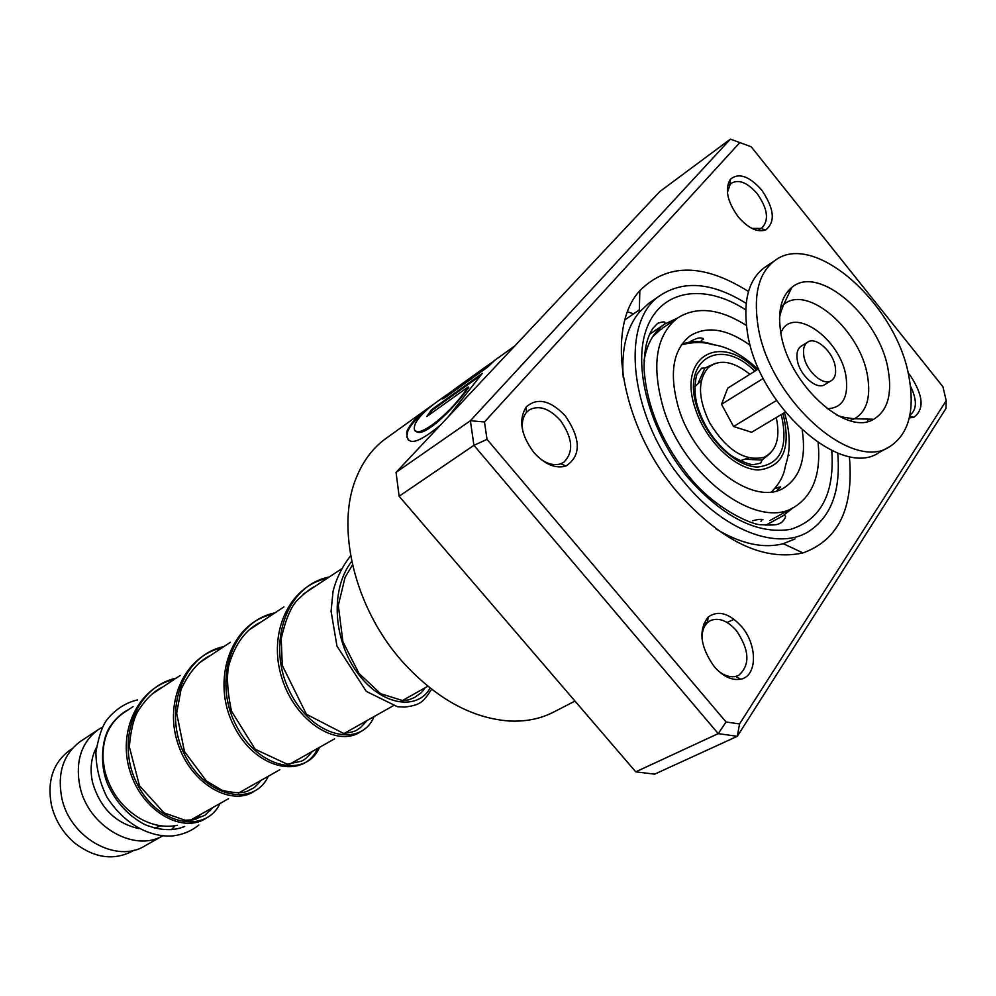 <?xml version="1.0" encoding="UTF-8"?>
<svg xmlns="http://www.w3.org/2000/svg" width="996" height="996" viewBox="0 0 996 996"><rect width="100%" height="100%" fill="white"/><g stroke="black" fill="none" stroke-linecap="round" stroke-linejoin="round"><path stroke-width="1.49" d="M134.174 850.173L132.406 851.169C113.855 860.768 94.745 858.154 75.049 843.313C63.283 833.353 55.477 820.891 51.643 805.926L51.443 805.104C46.986 781.163 52.975 762.973 69.409 750.523L70.567 749.764M748.805 457.849L740.115 460.787M177.388 825.286C165 827.776 152.463 825.472 139.789 818.401C121.948 807.519 110.282 791.658 104.779 770.792L103.074 759.724C102.165 739.132 108.788 723.669 122.919 713.335L124.127 712.526M138.83 828.597C115.573 823.294 100.173 808.017 92.653 782.744C89.764 769.746 90.985 758.068 96.301 747.722M105.352 736.442L106.062 735.857M98.168 729.695L80.128 741.609C63.271 754.42 57.146 773.182 61.777 797.883C69.77 837.773 116.856 864.055 145.254 845.666L162.56 835.905C133.825 852.763 87.947 825.945 79.904 786.467C75.148 761.492 81.236 742.555 98.168 729.695L102.476 727.105M80.128 741.609L81.323 740.825M175.196 825.696L171.337 829.718M161.078 825.833L154.43 828.087M694.872 386.709L701.433 380.372M835.283 366.852C833.117 351.675 815.662 336.063 807.569 342.201C804.096 344.703 802.838 349.198 803.797 355.709C805.876 370.898 823.381 386.585 831.423 380.596C835.034 378.069 836.316 373.488 835.283 366.852M801.319 346.098L801.033 346.272C797.559 348.774 796.29 353.269 797.236 359.768C799.29 374.919 816.77 390.544 824.825 384.556L831.162 380.758M765.837 266.642L764.355 267.638C748.793 279.44 743.041 300.369 747.125 330.411C756.263 403.641 840.848 479.898 879.194 452.445L888.955 447.03M909.149 378.032C897.583 305.1 813.857 229.864 774.726 260.678C759.201 272.468 753.511 293.434 757.682 323.575C767.045 397.068 851.879 473.822 890.113 446.382C908.514 434.057 914.863 411.273 909.149 378.032M780.677 331.842C787.475 383.049 845.89 437.007 873.704 419.241C887.411 410.937 892.267 394.702 888.283 370.524C880.165 317.712 818.849 263.753 791.82 287.433C781.362 296.148 777.639 310.951 780.677 331.842M758.678 368.794L727.727 388.166L721.515 404.289L763.247 378.43M721.515 404.289L733.554 426.5L751.631 432.276L785.234 412.195M733.554 426.5L776.444 400.517M776.282 417.548C780.49 437.891 776.394 451.151 763.994 457.313C744.809 461.733 726.731 450.292 709.75 422.989C697.972 398.736 697.461 380.298 708.231 367.649C719.373 358.759 733.243 360.975 749.876 374.309M652.716 336.648L661.008 329.153M690.141 341.616C697.312 337.557 701.782 336.847 703.574 339.462M776.855 487.604L780.652 486.907L776.78 490.779M762.986 519.713C761.417 518.978 757.931 519.339 752.528 520.796M750.374 345.438C727.092 328.78 707.036 325.568 690.178 335.814C672.723 349.745 668.864 373.849 678.612 408.148C695.096 463.787 755.192 507.649 784.524 487.505C800.448 476.835 806.349 457.737 802.203 430.197M746.452 325.53C719.585 308.461 696.565 305.984 677.405 318.098C655.99 335.391 651.26 365.233 663.224 407.625C683.605 476.91 758.354 531.466 794.758 506.802C813.246 494.888 821.04 473.536 818.139 442.747M565.379 415.955C581.029 439.124 581.228 455.819 565.965 466.041C555.395 468.942 544.663 464.397 533.769 452.396C520.796 434.754 518.306 419.577 526.311 406.878C537.392 397.255 550.415 400.28 565.379 415.955M541.027 459.48C548.211 464.273 554.784 465.717 560.773 463.775L563.836 462.244C573.957 451.972 572.787 438.003 560.312 420.312C549.107 408.198 538.637 404.812 528.913 410.14L526.398 412.493C522.601 417.262 521.456 423.723 522.962 431.891M761.554 189.863C774.328 208.674 775.685 222.046 765.625 229.964C757.246 232.591 748.096 228.184 738.185 216.779C727.167 201.391 724.578 188.891 730.392 179.268C738.708 172.457 749.092 175.981 761.554 189.863M751.893 228.395L760.67 228.445L762.313 227.511C769.223 219.743 767.505 208.45 757.172 193.635C747.473 182.604 738.92 179.118 731.5 183.164L730.118 184.484L727.379 192.552M908.078 372.89L910.107 375.28C923.429 395.487 924.599 409.53 913.618 417.386L909.311 417.859M909.908 415.058L910.431 414.772C917.042 409.244 917.03 399.62 910.394 385.9M741.335 626.297C757.682 644.81 757.52 676.284 740.638 679.185C731.811 680.691 722.996 676.508 714.219 666.623C700.225 646.74 698.196 630.231 708.131 617.084C718.029 610 729.109 613.075 741.335 626.297M718.714 671.292C724.677 675.786 730.329 677.504 735.683 676.433L738.659 675.375C750.349 665.104 749.577 650.164 736.355 630.543C727.229 620.421 718.465 617.159 710.073 620.769L707.509 622.6C703.686 626.26 701.856 631.676 702.031 638.872M436.46 423.275L435.277 423.263M387.581 437.281L384.705 439.361C372.529 448.561 363.167 461.086 356.643 476.935C335.229 526.71 354.315 607.672 402.123 661.332C435.501 698.146 471.096 718.029 508.906 720.992C525.838 721.863 541.04 718.751 554.498 711.63L574.991 701.084M849.351 456.429C853.995 507.86 838.532 540.031 802.975 552.929C763.048 561.557 721.129 541.264 677.23 492.036C621.18 426.624 604.609 328.257 639.843 290.67C667.445 263.019 703.662 263.305 748.494 291.517M715.987 528.901C740.875 543.891 763.297 548.833 783.267 543.692L795.057 538.911M448.188 416.876L482.301 373.375L431.542 409.717L426.774 416.515L468.145 386.971C446.432 419.727 408.285 445.187 415.12 424.134C418.021 417.81 425.093 410.526 436.335 402.272L441.465 398.587M434.692 403.505L428.454 407.937C416.838 416.54 409.68 424.358 406.966 431.405C405.795 446.644 417.038 444.465 440.693 424.856M483.894 368.433L453.404 390.009L485.313 367.088L483.894 368.433L484.392 369.08L453.778 391.042L452.122 391.216M492.485 362.121L485.313 367.088M452.084 391.042L443.407 397.466C441.278 399.707 442.647 399.184 447.515 395.898L487.554 367.175L494.813 360.266M627.629 311.81L633.618 313.84M739.804 142.615L730.392 139.129L659.75 191.606L396.059 472.378L399.122 496.232L635.747 771.838L399.122 496.232L473.922 445.337L470.386 420.723L730.392 139.129L751.196 146.761L739.804 142.615L484.479 421.955L487.019 439.373L726.047 721.988L739.53 723.943L946.2 400.691L942.938 386.747L751.196 146.761M734.089 619.313L727.117 622.488M946.2 400.691L945.963 408.46L737.314 736.305L718.228 733.629L473.922 445.337L487.019 439.373M726.047 721.988L718.228 733.629L635.747 771.838L654.646 774.153L737.314 736.305L739.53 723.943M396.059 472.378L470.386 420.723L484.479 421.955M837.723 453.068C840.948 491.153 830.925 517.522 807.644 532.163C776.843 550.514 723.619 530.395 684.476 482.537C629.547 418.656 618.989 321.72 660.36 295.339L648.608 303.469L639.283 312.221C626.609 327.684 621.255 349.347 623.222 377.21M487.554 366.478L484.392 369.08M486.235 367.412L485.774 366.752M450.366 393.183L443.481 398.5M424.819 411.734C415.556 419.154 409.804 425.877 407.551 431.903L406.829 436.895L408.572 440.369M480.396 375.741L432.09 410.302L431.542 409.717M432.09 410.302L428.504 415.282M415.793 430.932C421.906 439.248 450.777 412.543 468.718 387.544L468.145 386.971M442.473 398.848L443.793 397.939M660.36 295.339C684.165 279.926 712.775 282.615 746.203 303.394M205.363 818.724C182.231 833.328 142.465 811.765 130.127 771.688C117.217 731.848 137.784 687.464 174.4 679.309C137.784 687.464 117.217 731.848 130.127 771.688C142.465 811.765 182.231 833.328 205.363 818.724M253.719 791.658C230.674 806.362 190.248 783.815 177.525 742.431C164.216 701.284 184.883 655.816 222.183 647.724C184.883 655.816 164.216 701.284 177.525 742.431C190.248 783.815 230.674 806.362 253.719 791.658M317.575 748.444C304.39 779.432 255.673 770.443 233.699 725.549C210.94 681.214 229.877 622.886 273.016 614.134C229.877 622.886 210.94 681.214 233.699 725.549C255.673 770.443 304.39 779.432 317.575 748.444M359.817 732.247C337.096 747.087 295.451 722.262 281.856 678.015C267.675 634.004 288.479 586.233 327.186 578.34C288.479 586.233 267.675 634.004 281.856 678.015C295.451 722.262 337.096 747.087 359.817 732.247M698.433 382.464L704.907 368.047L715.277 363.353M781.275 414.56C788.67 447.117 780.652 464.609 757.246 467.049C735.309 466.352 707.123 439.087 697.499 408.783C680.343 359.718 720.307 335.938 754.794 371.234M770.257 453.267L762.114 460.04L760.608 463.128L754.159 464.534C751.607 466.028 732.259 457.961 726.632 451.835C713.547 440.244 704.122 425.927 698.358 408.858C692.108 391.478 696.478 373.052 697.586 373.488L701.582 368.209L704.907 368.047M681.563 344.579C691.149 340.408 702.093 340.545 714.393 344.99M756.474 370.176C720.233 332.004 677.068 356.493 695.32 408.709C705.492 440.817 735.509 469.626 758.616 469.988C783.217 466.925 791.347 448.113 782.981 413.552M789.915 291.442L787.699 291.467M849.725 420.573L854.593 418.743C866.632 411.56 870.965 397.454 867.603 376.438C860.756 330.448 807.183 283.723 783.665 304.602L780.59 307.527M827.166 408.709C842.404 408.136 848.692 397.541 846.052 376.911C840.699 338.179 791.534 304.303 780.876 333M867.255 421.569L868.512 419.104M453.778 391.042L453.292 390.407M677.342 318.147L664.432 324.235M649.604 334.27L664.282 324.335C653.7 331.992 646.964 343.969 644.088 360.278M831.785 450.541C834.723 493.493 820.965 519.775 790.538 529.374C757.508 534.64 723.345 517.459 688.074 477.831C649.442 431.542 631.999 365.607 647.027 327.572C661.817 289.238 704.57 283.25 745.743 309.831M765.899 525.178L783.254 515.629L793.202 507.661M219.992 803.498C205.998 833.565 158.264 826.132 137.286 784.151C115.511 742.73 134.448 687.14 176.093 678.189M268.248 776.282C254.627 806.81 206.371 798.63 184.895 755.205C162.634 712.352 181.596 655.393 223.988 646.529M319.504 747.361C306.332 778.362 257.603 769.348 235.616 724.391C212.833 679.994 231.769 621.616 274.933 612.864M374.06 716.572C361.424 748.046 312.246 738.098 289.724 691.498C266.43 645.458 285.279 585.586 329.228 576.983M430.135 688.099C417.61 710.559 382.389 706.139 358.323 674.055C334.034 642.333 329.203 590.454 351.713 561.346M72.123 748.731L69.409 750.523M746.216 459.293L762.114 460.04M681.401 344.828C693.278 341.877 703.475 341.777 712.003 344.516C726.943 346.297 742.257 354.551 757.944 369.267M341.142 569.114L303.27 594.139M283.91 606.938L249.461 629.696M230.375 642.308L198.963 663.075M180.189 675.487L151.529 694.424M133.041 706.637L122.919 713.335M427.819 686.244L402.322 700.636M393.022 705.878L344.193 733.43M334.556 738.87L289.699 764.169M279.839 769.734L238.53 793.04M228.532 798.692L190.385 820.206M771.639 491.825C779.245 483.782 783.715 475.727 785.035 467.647C786.28 461.098 794.173 446.171 784.475 412.655M807.569 342.201L801.033 346.272M764.355 267.638L774.726 260.678M836.428 414.846C839.217 416.527 845.28 417.822 854.593 418.743L873.704 419.241M791.82 287.433L783.665 304.602C780.715 311.848 779.333 316.79 779.557 319.405M784.524 487.505L783.491 488.077M677.405 318.098L662.552 328.12M793.513 507.487L769.908 520.51M661.742 329.166L658.294 329.527M760.969 521.356L762.177 519.426M780.229 487.691L775.56 488.115M789.056 455.147L788.048 455.433M700.686 341.74L703.201 338.354M644.723 360.901L644.063 361.013M560.773 463.775L565.965 466.041M760.67 228.445L765.625 229.964M909.746 415.88L913.618 417.386M735.683 676.433L740.638 679.185M783.267 543.692L802.975 552.929M760.869 228.507L757.919 230.549M384.705 439.361L428.454 407.937M436.335 402.272L446.27 395.138M493.705 361.075L514.882 345.849M639.345 309.881L625.04 319.778L639.345 309.881M707.571 622.064L703.487 624.181M730.13 184.16L727.491 186.065M639.283 312.221L639.843 290.67M707.509 622.6L708.131 617.084M730.118 184.484L730.392 179.268M526.398 412.493L526.311 406.878M443.905 398.089L443.407 397.466M446.781 395.748L452.47 391.665M664.282 324.335C666.299 321.509 664.095 321.16 657.684 323.289L653.252 327.883C646.914 336.822 643.877 350.766 644.113 369.74C646.914 406.878 661.879 442.473 689.008 476.499C714.58 508.757 753.113 525.701 761.903 524.755C779.968 525.813 778.088 523.535 781.623 522.551C786.23 517.522 786.765 515.206 783.254 515.629M212.92 807.495L204.939 815.226L193.373 819.833L185.082 820.231L164.116 812.91L139.465 785.72L129.356 746.9C130.588 731.5 133.29 719.871 137.46 712.016C145.279 699.516 153.782 691.124 162.971 686.867M261.114 780.304C256.931 785.284 254.005 788.06 252.362 788.633C247.83 790.301 245.452 795.742 222.12 790.326L206.371 780.951L184.472 751.557L176.666 713.323L181.011 689.506C189.19 672.101 199.051 660.722 210.592 655.393M312.346 751.395C307.764 757.147 303.954 760.458 300.916 761.305L287.296 764.206L255.2 749.291L231.446 711.057C227.275 690.913 226.428 675.574 228.918 665.042C235.305 643.428 246.087 629.049 261.263 621.902M366.926 720.606C358.909 729.707 359.618 728.064 357.502 729.558C356.232 731.089 351.588 732.384 343.57 733.442L306.407 714.269L282.279 665.415L281.221 638.623C285.292 620.633 290.371 608.108 296.447 601.086C304.29 593.292 310.565 588.337 315.271 586.208M425.205 687.726L421.395 692.631L414.523 697.511L408.783 699.852L402.795 700.636L380.596 693.664L358.946 673.383L342.898 641.71L338.316 605.344L345.064 577.356L352.497 564.919M128.858 709.401C120.952 713.46 114.428 719.585 109.299 727.79C102.314 738.995 99.139 763.708 107.705 784.35C116.134 802.502 128.496 815.911 144.794 824.563C159.945 830.639 173.242 831.262 184.671 826.443M195.888 819.285L200.37 814.579M137.498 699.927C125.658 702.69 115.524 709.239 107.095 719.56C102.351 725.723 98.616 736.654 95.89 752.341C96.102 767.555 99.712 782.358 106.734 796.75C124.413 824.887 150.956 837.835 173.441 835.843C183.065 834.536 191.531 830.938 198.839 825.037M210.417 810.57L211.588 808.254M431.629 689.257C423.263 701.993 420.71 705.031 404.799 707.073L397.429 706.699L366.329 691.411L336.959 646.118L331.07 611.195L333.05 591.325C336.399 578.315 342.263 566.463 350.629 555.756"/></g></svg>
